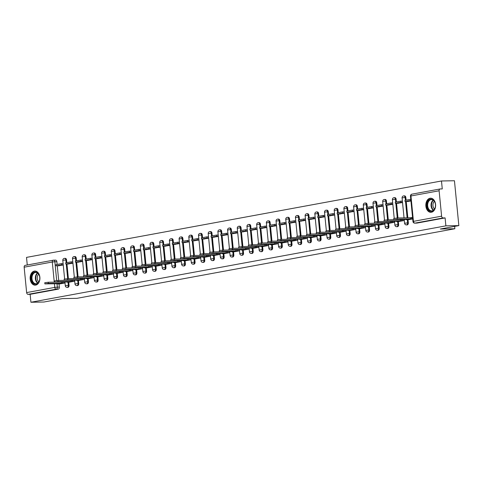 <?xml version="1.0" encoding="UTF-8"?>
<svg xmlns="http://www.w3.org/2000/svg" width="483" height="483" viewBox="0 0 483 483"><rect width="100%" height="100%" fill="white"/><g stroke="black" fill="none" stroke-linecap="round" stroke-linejoin="round"><path stroke-width="0.72" d="M406.976 224.879A1.811 1.256 -91.1 0 0 407.121 224.891A1.811 1.256 -91.1 0 0 407.26 224.879A1.811 1.256 -91.1 0 0 408.328 222.85L407.61 222.868A1.811 1.256 88.9 0 1 406.547 224.891A1.811 1.256 88.9 0 1 406.402 224.903L407.121 224.891M397.28 226.666A1.811 1.256 -91.1 0 0 397.424 226.678A1.811 1.256 -91.1 0 0 397.569 226.66A1.811 1.256 -91.1 0 0 398.632 224.637L397.92 224.649A1.811 1.256 88.9 0 1 396.851 226.672A1.811 1.256 88.9 0 1 396.706 226.69L397.424 226.678M387.589 228.453A1.811 1.256 -91.1 0 0 387.734 228.459A1.811 1.256 -91.1 0 0 387.873 228.447A1.811 1.256 -91.1 0 0 388.942 226.424L388.223 226.436A1.811 1.256 88.9 0 1 387.155 228.459A1.811 1.256 88.9 0 1 387.016 228.471L387.734 228.459M377.893 230.234A1.811 1.256 -91.1 0 0 378.038 230.246A1.811 1.256 -91.1 0 0 378.183 230.228A1.811 1.256 -91.1 0 0 379.246 228.205L378.533 228.224A1.811 1.256 88.9 0 1 377.465 230.246A1.811 1.256 88.9 0 1 377.32 230.258L378.038 230.246M368.203 232.021A1.811 1.256 -91.1 0 0 368.342 232.033A1.811 1.256 -91.1 0 0 368.487 232.015A1.811 1.256 -91.1 0 0 369.555 229.993L368.837 230.005A1.811 1.256 88.9 0 1 367.768 232.027A1.811 1.256 88.9 0 1 367.629 232.045L368.342 232.033M358.507 233.808A1.811 1.256 -91.1 0 0 358.652 233.814A1.811 1.256 -91.1 0 0 358.791 233.802A1.811 1.256 -91.1 0 0 359.859 231.78L359.141 231.792A1.811 1.256 88.9 0 1 358.078 233.814A1.811 1.256 88.9 0 1 357.933 233.826L358.652 233.814M348.817 235.589A1.811 1.256 -91.1 0 0 348.955 235.601A1.811 1.256 -91.1 0 0 349.1 235.583A1.811 1.256 -91.1 0 0 350.169 233.561L349.45 233.573A1.811 1.256 88.9 0 1 348.382 235.601A1.811 1.256 88.9 0 1 348.237 235.613L348.955 235.601M339.12 237.376A1.811 1.256 -91.1 0 0 339.265 237.382A1.811 1.256 -91.1 0 0 339.404 237.37A1.811 1.256 -91.1 0 0 340.473 235.348L339.754 235.36A1.811 1.256 88.9 0 1 338.692 237.382A1.811 1.256 88.9 0 1 338.547 237.401L339.265 237.382M329.424 239.163A1.811 1.256 -91.1 0 0 329.569 239.17A1.811 1.256 -91.1 0 0 329.714 239.157A1.811 1.256 -91.1 0 0 330.777 237.135L330.064 237.147A1.811 1.256 88.9 0 1 328.995 239.17A1.811 1.256 88.9 0 1 328.851 239.182L329.569 239.17M319.734 240.945A1.811 1.256 -91.1 0 0 319.873 240.957A1.811 1.256 -91.1 0 0 320.018 240.939A1.811 1.256 -91.1 0 0 321.086 238.916L320.368 238.928A1.811 1.256 88.9 0 1 319.299 240.957A1.811 1.256 88.9 0 1 319.16 240.969L319.873 240.957M310.038 242.732A1.811 1.256 -91.1 0 0 310.183 242.738A1.811 1.256 -91.1 0 0 310.321 242.726A1.811 1.256 -91.1 0 0 311.39 240.703L310.672 240.715A1.811 1.256 88.9 0 1 309.609 242.738A1.811 1.256 88.9 0 1 309.464 242.756L310.183 242.738M300.348 244.513A1.811 1.256 -91.1 0 0 300.486 244.525A1.811 1.256 -91.1 0 0 300.631 244.513A1.811 1.256 -91.1 0 0 301.7 242.484L300.981 242.502A1.811 1.256 88.9 0 1 299.913 244.525A1.811 1.256 88.9 0 1 299.774 244.537L300.486 244.525M290.651 246.3A1.811 1.256 -91.1 0 0 290.796 246.312A1.811 1.256 -91.1 0 0 290.935 246.294A1.811 1.256 -91.1 0 0 292.004 244.271L291.285 244.283A1.811 1.256 88.9 0 1 290.223 246.306A1.811 1.256 88.9 0 1 290.078 246.324L290.796 246.312M280.955 248.087A1.811 1.256 -91.1 0 0 281.1 248.093A1.811 1.256 -91.1 0 0 281.245 248.081A1.811 1.256 -91.1 0 0 282.307 246.058L281.595 246.07A1.811 1.256 88.9 0 1 280.526 248.093A1.811 1.256 88.9 0 1 280.382 248.105L281.1 248.093M271.265 249.868A1.811 1.256 -91.1 0 0 271.41 249.88A1.811 1.256 -91.1 0 0 271.549 249.868A1.811 1.256 -91.1 0 0 272.617 247.839L271.899 247.857A1.811 1.256 88.9 0 1 270.83 249.88A1.811 1.256 88.9 0 1 270.691 249.892L271.41 249.88M261.569 251.655A1.811 1.256 -91.1 0 0 261.714 251.667A1.811 1.256 -91.1 0 0 261.858 251.649A1.811 1.256 -91.1 0 0 262.921 249.626L262.209 249.639A1.811 1.256 88.9 0 1 261.14 251.661A1.811 1.256 88.9 0 1 260.995 251.679L261.714 251.667M251.878 253.442A1.811 1.256 -91.1 0 0 252.017 253.448A1.811 1.256 -91.1 0 0 252.162 253.436A1.811 1.256 -91.1 0 0 253.231 251.414L252.512 251.426A1.811 1.256 88.9 0 1 251.444 253.448A1.811 1.256 88.9 0 1 251.305 253.46L252.017 253.448M242.182 255.223A1.811 1.256 -91.1 0 0 242.327 255.235A1.811 1.256 -91.1 0 0 242.466 255.217A1.811 1.256 -91.1 0 0 243.535 253.195L242.816 253.207A1.811 1.256 88.9 0 1 241.754 255.235A1.811 1.256 88.9 0 1 241.609 255.247L242.327 255.235M232.492 257.01A1.811 1.256 -91.1 0 0 232.631 257.016A1.811 1.256 -91.1 0 0 232.776 257.004A1.811 1.256 -91.1 0 0 233.844 254.982L233.126 254.994A1.811 1.256 88.9 0 1 232.057 257.016A1.811 1.256 88.9 0 1 231.918 257.034L232.631 257.016M222.796 258.797A1.811 1.256 -91.1 0 0 222.941 258.803A1.811 1.256 -91.1 0 0 223.08 258.791A1.811 1.256 -91.1 0 0 224.148 256.769L223.43 256.781A1.811 1.256 88.9 0 1 222.367 258.803A1.811 1.256 88.9 0 1 222.222 258.816L222.941 258.803M213.1 260.579A1.811 1.256 -91.1 0 0 213.244 260.591A1.811 1.256 -91.1 0 0 213.389 260.572A1.811 1.256 -91.1 0 0 214.452 258.55L213.74 258.562A1.811 1.256 88.9 0 1 212.671 260.591A1.811 1.256 88.9 0 1 212.526 260.603L213.244 260.591M203.409 262.366A1.811 1.256 -91.1 0 0 203.548 262.372A1.811 1.256 -91.1 0 0 203.693 262.36A1.811 1.256 -91.1 0 0 204.762 260.337L204.043 260.349A1.811 1.256 88.9 0 1 202.975 262.372A1.811 1.256 88.9 0 1 202.836 262.39L203.548 262.372M193.713 264.147A1.811 1.256 -91.1 0 0 193.858 264.159A1.811 1.256 -91.1 0 0 194.003 264.147A1.811 1.256 -91.1 0 0 195.066 262.118L194.347 262.136A1.811 1.256 88.9 0 1 193.285 264.159A1.811 1.256 88.9 0 1 193.14 264.171L193.858 264.159M184.023 265.934A1.811 1.256 -91.1 0 0 184.162 265.946A1.811 1.256 -91.1 0 0 184.307 265.928A1.811 1.256 -91.1 0 0 185.375 263.905L184.657 263.917A1.811 1.256 88.9 0 1 183.588 265.94A1.811 1.256 88.9 0 1 183.449 265.958L184.162 265.946M174.327 267.721A1.811 1.256 -91.1 0 0 174.472 267.727A1.811 1.256 -91.1 0 0 174.611 267.715A1.811 1.256 -91.1 0 0 175.679 265.692L174.961 265.704A1.811 1.256 88.9 0 1 173.898 267.727A1.811 1.256 88.9 0 1 173.753 267.739L174.472 267.727M164.631 269.502A1.811 1.256 -91.1 0 0 164.775 269.514A1.811 1.256 -91.1 0 0 164.92 269.502A1.811 1.256 -91.1 0 0 165.983 267.473L165.271 267.491A1.811 1.256 88.9 0 1 164.202 269.514A1.811 1.256 88.9 0 1 164.057 269.526L164.775 269.514M154.94 271.289A1.811 1.256 -91.1 0 0 155.085 271.301A1.811 1.256 -91.1 0 0 155.224 271.283A1.811 1.256 -91.1 0 0 156.293 269.26L155.574 269.272A1.811 1.256 88.9 0 1 154.506 271.295A1.811 1.256 88.9 0 1 154.367 271.313L155.085 271.301M145.244 273.076A1.811 1.256 -91.1 0 0 145.389 273.082A1.811 1.256 -91.1 0 0 145.534 273.07A1.811 1.256 -91.1 0 0 146.597 271.048L145.884 271.06A1.811 1.256 88.9 0 1 144.815 273.082A1.811 1.256 88.9 0 1 144.671 273.094L145.389 273.082M135.554 274.857A1.811 1.256 -91.1 0 0 135.693 274.869A1.811 1.256 -91.1 0 0 135.838 274.851A1.811 1.256 -91.1 0 0 136.906 272.829L136.188 272.841A1.811 1.256 88.9 0 1 135.119 274.869A1.811 1.256 88.9 0 1 134.98 274.881L135.693 274.869M125.858 276.644A1.811 1.256 -91.1 0 0 126.003 276.65A1.811 1.256 -91.1 0 0 126.141 276.638A1.811 1.256 -91.1 0 0 127.21 274.616L126.492 274.628A1.811 1.256 88.9 0 1 125.429 276.65A1.811 1.256 88.9 0 1 125.284 276.668L126.003 276.65M116.168 278.431A1.811 1.256 -91.1 0 0 116.306 278.437A1.811 1.256 -91.1 0 0 116.451 278.425A1.811 1.256 -91.1 0 0 117.52 276.403L116.801 276.415A1.811 1.256 88.9 0 1 115.733 278.437A1.811 1.256 88.9 0 1 115.594 278.45L116.306 278.437M106.471 280.212A1.811 1.256 -91.1 0 0 106.616 280.225A1.811 1.256 -91.1 0 0 106.755 280.206A1.811 1.256 -91.1 0 0 107.824 278.184L107.105 278.196A1.811 1.256 88.9 0 1 106.043 280.225A1.811 1.256 88.9 0 1 105.898 280.237L106.616 280.225M96.775 282A1.811 1.256 -91.1 0 0 96.92 282.006A1.811 1.256 -91.1 0 0 97.065 281.994A1.811 1.256 -91.1 0 0 98.127 279.971L97.415 279.983A1.811 1.256 88.9 0 1 96.346 282.006A1.811 1.256 88.9 0 1 96.202 282.024L96.92 282.006M87.085 283.787A1.811 1.256 -91.1 0 0 87.23 283.793A1.811 1.256 -91.1 0 0 87.369 283.781A1.811 1.256 -91.1 0 0 88.437 281.752L87.719 281.77A1.811 1.256 88.9 0 1 86.65 283.793A1.811 1.256 88.9 0 1 86.511 283.805L87.23 283.793M77.389 285.568A1.811 1.256 -91.1 0 0 77.534 285.58A1.811 1.256 -91.1 0 0 77.678 285.562A1.811 1.256 -91.1 0 0 78.741 283.539L78.029 283.551A1.811 1.256 88.9 0 1 76.96 285.574A1.811 1.256 88.9 0 1 76.815 285.592L77.534 285.58M67.698 287.355A1.811 1.256 -91.1 0 0 67.837 287.361A1.811 1.256 -91.1 0 0 67.982 287.349A1.811 1.256 -91.1 0 0 69.051 285.326L68.332 285.338A1.811 1.256 88.9 0 1 67.264 287.361A1.811 1.256 88.9 0 1 67.125 287.373L67.837 287.361M34.341 271.114A7.058 4.896 -91.1 0 0 30.151 278.606A7.058 4.896 -91.1 0 0 35.156 285.169A7.058 4.896 -91.1 0 0 35.712 285.109A7.058 4.896 -91.1 0 0 39.902 277.622A7.058 4.896 -91.1 0 0 34.897 271.054A7.058 4.896 -91.1 0 0 34.341 271.114M430.039 198.253A7.058 4.896 -91.1 0 0 425.849 205.746A7.058 4.896 -91.1 0 0 430.86 212.309A7.058 4.896 -91.1 0 0 431.416 212.248A7.058 4.896 -91.1 0 0 435.606 204.756A7.058 4.896 -91.1 0 0 430.601 198.193A7.058 4.896 -91.1 0 0 430.039 198.253M458.85 225.609L440.333 229.02L454.865 228.749L76.936 298.337L62.404 298.609L43.887 302.02L30.918 302.255L445.881 225.851L458.85 225.609L454.449 180.745L441.486 180.98L26.517 257.391L27.265 264.992M441.486 180.98L442.265 188.925L440.242 188.962A1.811 1.292 79.6 0 0 440.091 188.974A1.811 1.292 79.6 0 0 439.113 190.779L441.607 216.173A1.811 1.292 79.6 0 0 443.086 217.948L414.933 223.128A1.811 1.256 88.9 0 1 414.794 223.146L416.811 223.104A1.811 1.256 88.9 0 1 416.672 223.098M445.881 225.851L445.103 217.905L443.086 217.948M55.448 260.15A1.811 1.256 88.9 0 1 55.587 260.132A1.811 1.256 88.9 0 1 56.867 261.714L57.133 264.436M57.266 265.795L58.703 280.46M59.041 283.919L59.355 287.107L57.332 287.15A1.811 1.256 88.9 0 1 56.27 289.172L28.117 294.352A1.811 1.292 -100.4 0 1 26.637 292.583L24.15 267.19A1.811 1.292 -100.4 0 1 25.128 265.384A1.811 1.292 -100.4 0 1 25.279 265.366M28.117 294.352L30.139 294.316L30.918 302.255M67.777 263.996L72.951 263.229M69.558 282.12L74.708 281.178M77.473 262.209L82.641 261.442M79.248 280.333L84.404 279.391M87.169 260.422L92.338 259.661M88.944 278.552L94.094 277.604M96.86 258.64L102.028 257.874M98.641 276.765L103.791 275.823M106.556 256.853L111.724 256.087M108.331 274.978L113.487 274.036M116.246 255.066L121.42 254.306M118.027 273.197L123.177 272.249M125.942 253.285L131.11 252.518M127.717 271.41L132.873 270.468M135.638 251.498L140.807 250.737M137.413 269.623L142.563 268.681M145.329 249.711L150.497 248.95M147.104 267.842L152.26 266.9M155.025 247.93L160.193 247.163M156.8 266.055L161.95 265.113M164.715 246.143L169.889 245.382M166.496 264.273L171.646 263.326M174.411 244.362L179.579 243.595M176.186 262.486L181.342 261.544M184.101 242.575L189.276 241.808M185.883 260.699L191.033 259.757M193.798 240.788L198.966 240.027M195.573 258.918L200.729 257.97M203.494 239.007L208.662 238.24M205.269 257.131L210.419 256.189M213.184 237.219L218.352 236.453M214.965 255.344L220.115 254.402M222.88 235.432L228.048 234.672M224.655 253.563L229.811 252.615M232.571 233.651L237.745 232.884M234.352 251.776L239.502 250.834M242.267 231.864L247.435 231.103M244.042 249.989L249.198 249.047M251.957 230.077L257.131 229.316M253.738 248.208L258.888 247.266M261.653 228.296L266.821 227.529M263.428 246.421L268.584 245.479M271.349 226.509L276.517 225.748M273.124 244.639L278.274 243.692M281.04 224.728L286.214 223.961M282.821 242.852L287.971 241.911M290.736 222.941L295.904 222.174M292.511 241.065L297.667 240.123M300.426 221.154L305.6 220.393M302.207 239.284L307.357 238.336M310.122 219.373L315.29 218.606M311.897 237.497L317.053 236.555M319.818 217.585L324.987 216.819M321.593 235.71L326.743 234.768M329.509 215.798L334.677 215.038M331.29 233.929L336.44 232.981M339.205 214.017L344.373 213.251M340.98 232.142L346.13 231.2M348.895 212.23L354.069 211.469M350.676 230.355L355.826 229.413M358.591 210.443L363.759 209.682M360.366 228.574L365.522 227.632M368.281 208.662L373.456 207.895M370.063 226.787L375.213 225.845M377.978 206.875L383.146 206.114M379.753 225L384.909 224.058M387.674 205.094L392.842 204.327M389.449 223.218L394.599 222.277M397.364 203.307L402.538 202.54M399.145 221.431L404.295 220.489M407.06 201.52L410.948 200.994M408.835 219.65L412.705 218.938M405.841 197.456L405.122 197.469A1.811 1.256 88.9 0 0 403.842 195.893L404.561 195.875A1.811 1.256 -91.1 0 1 405.841 197.456L406.106 200.179M406.239 201.538L407.833 217.803M408.014 219.662L408.328 222.85M396.145 199.244L395.426 199.256A1.811 1.256 88.9 0 0 394.152 197.674L394.871 197.662A1.811 1.256 -91.1 0 1 396.145 199.244L396.41 201.966M396.543 203.319L397.98 217.984M398.324 221.449L398.632 224.637M386.448 201.025L385.736 201.043A1.811 1.256 88.9 0 0 384.456 199.461L385.174 199.449A1.811 1.256 -91.1 0 1 386.448 201.025L386.72 203.748M386.853 205.106L388.29 219.771M388.628 223.231L388.942 226.424M376.758 202.812L376.04 202.824A1.811 1.256 88.9 0 0 374.766 201.248L375.478 201.23A1.811 1.256 -91.1 0 1 376.758 202.812L377.024 205.535M377.157 206.893L378.594 221.552M378.932 225.018L379.246 228.205M367.062 204.599L366.349 204.611A1.811 1.256 88.9 0 0 365.07 203.029L365.788 203.017A1.811 1.256 -91.1 0 1 367.062 204.599L367.328 207.322M367.46 208.674L368.903 223.339M369.241 226.805L369.555 229.993M357.372 206.38L356.653 206.398A1.811 1.256 88.9 0 0 355.379 204.816L356.092 204.804A1.811 1.256 -91.1 0 1 357.372 206.38L357.637 209.103M357.77 210.461L359.207 225.126M359.545 228.586L359.859 231.78M347.675 208.167L346.957 208.179A1.811 1.256 88.9 0 0 345.683 206.597L346.402 206.585A1.811 1.256 -91.1 0 1 347.675 208.167L347.941 210.89M348.074 212.248L349.511 226.907M349.855 230.373L350.169 233.561M337.985 209.954L337.267 209.966A1.811 1.256 88.9 0 0 335.987 208.384L336.705 208.372A1.811 1.256 -91.1 0 1 337.985 209.954L338.251 212.677M338.384 214.029L339.821 228.694M340.159 232.16L340.473 235.348M328.289 211.735L327.571 211.747A1.811 1.256 88.9 0 0 326.297 210.171L327.015 210.159A1.811 1.256 -91.1 0 1 328.289 211.735L328.555 214.458M328.688 215.816L330.124 230.482M330.469 233.941L330.777 237.135M318.593 213.522L317.88 213.534A1.811 1.256 88.9 0 0 316.6 211.952L317.319 211.94A1.811 1.256 -91.1 0 1 318.593 213.522L318.865 216.245M318.997 217.604L320.434 232.263M320.772 235.728L321.086 238.916M308.903 215.309L308.184 215.321A1.811 1.256 88.9 0 0 306.91 213.74L307.623 213.727A1.811 1.256 -91.1 0 1 308.903 215.309L309.168 218.026M309.301 219.385L310.738 234.05M311.076 237.509L311.39 240.703M299.206 217.09L298.488 217.102A1.811 1.256 88.9 0 0 297.214 215.527L297.933 215.509A1.811 1.256 -91.1 0 1 299.206 217.09L299.472 219.813M299.605 221.172L301.048 235.837M301.386 239.296L301.7 242.484M289.516 218.877L288.798 218.89A1.811 1.256 88.9 0 0 287.518 217.308L288.236 217.296A1.811 1.256 -91.1 0 1 289.516 218.877L289.782 221.6M289.915 222.953L291.352 237.618M291.69 241.083L292.004 244.271M279.82 220.659L279.102 220.677A1.811 1.256 88.9 0 0 277.828 219.095L278.546 219.083A1.811 1.256 -91.1 0 1 279.82 220.659L280.086 223.381M280.218 224.74L281.655 239.405M282 242.864L282.307 246.058M270.124 222.446L269.411 222.458A1.811 1.256 88.9 0 0 268.131 220.882L268.85 220.864A1.811 1.256 -91.1 0 1 270.124 222.446L270.395 225.169M270.528 226.527L271.965 241.192M272.303 244.652L272.617 247.839M260.434 224.233L259.715 224.245A1.811 1.256 88.9 0 0 258.441 222.663L259.154 222.651A1.811 1.256 -91.1 0 1 260.434 224.233L260.699 226.956M260.832 228.308L262.269 242.973M262.607 246.439L262.921 249.626M250.737 226.014L250.025 226.032A1.811 1.256 88.9 0 0 248.745 224.45L249.463 224.438A1.811 1.256 -91.1 0 1 250.737 226.014L251.003 228.737M251.142 230.095L252.579 244.76M252.917 248.22L253.231 251.414M241.047 227.801L240.329 227.813A1.811 1.256 88.9 0 0 239.055 226.231L239.767 226.219A1.811 1.256 -91.1 0 1 241.047 227.801L241.313 230.524M241.446 231.882L242.883 246.541M243.221 250.007L243.535 253.195M231.351 229.588L230.632 229.6A1.811 1.256 88.9 0 0 229.359 228.018L230.077 228.006A1.811 1.256 -91.1 0 1 231.351 229.588L231.617 232.311M231.749 233.663L233.186 248.328M233.531 251.794L233.844 254.982M221.661 231.369L220.942 231.387A1.811 1.256 88.9 0 0 219.662 229.805L220.381 229.793A1.811 1.256 -91.1 0 1 221.661 231.369L221.926 234.092M222.059 235.45L223.496 250.116M223.834 253.575L224.148 256.769M211.965 233.156L211.246 233.168A1.811 1.256 88.9 0 0 209.972 231.586L210.691 231.574A1.811 1.256 -91.1 0 1 211.965 233.156L212.23 235.879M212.363 237.238L213.8 251.897M214.144 255.362L214.452 258.55M202.268 234.943L201.556 234.955A1.811 1.256 88.9 0 0 200.276 233.374L200.994 233.361A1.811 1.256 -91.1 0 1 202.268 234.943L202.54 237.66M202.673 239.019L204.11 253.684M204.448 257.143L204.762 260.337M192.578 236.724L191.86 236.736A1.811 1.256 88.9 0 0 190.586 235.161L191.298 235.143A1.811 1.256 -91.1 0 1 192.578 236.724L192.844 239.447M192.977 240.806L194.414 255.471M194.752 258.93L195.066 262.118M182.882 238.511L182.163 238.524A1.811 1.256 88.9 0 0 180.89 236.942L181.608 236.93A1.811 1.256 -91.1 0 1 182.882 238.511L183.148 241.234M183.28 242.587L184.723 257.252M185.061 260.717L185.375 263.905M173.192 240.299L172.473 240.311A1.811 1.256 88.9 0 0 171.199 238.729L171.912 238.717A1.811 1.256 -91.1 0 1 173.192 240.299L173.457 243.015M173.59 244.374L175.027 259.039M175.365 262.498L175.679 265.692M163.496 242.08L162.777 242.092A1.811 1.256 88.9 0 0 161.503 240.516L162.222 240.498A1.811 1.256 -91.1 0 1 163.496 242.08L163.761 244.803M163.894 246.161L165.331 260.826M165.675 264.286L165.983 267.473M153.799 243.867L153.087 243.879A1.811 1.256 88.9 0 0 151.807 242.297L152.525 242.285A1.811 1.256 -91.1 0 1 153.799 243.867L154.071 246.59M154.204 247.942L155.641 262.607M155.979 266.073L156.293 269.26M144.109 245.648L143.391 245.666A1.811 1.256 88.9 0 0 142.117 244.084L142.829 244.072A1.811 1.256 -91.1 0 1 144.109 245.648L144.375 248.371M144.508 249.729L145.944 264.394M146.283 267.854L146.597 271.048M134.413 247.435L133.7 247.447A1.811 1.256 88.9 0 0 132.42 245.871L133.139 245.853A1.811 1.256 -91.1 0 1 134.413 247.435L134.685 250.158M134.817 251.516L136.254 266.175M136.592 269.641L136.906 272.829M124.723 249.222L124.004 249.234A1.811 1.256 88.9 0 0 122.73 247.652L123.443 247.64A1.811 1.256 -91.1 0 1 124.723 249.222L124.988 251.945M125.121 253.297L126.558 267.962M126.896 271.428L127.21 274.616M115.026 251.003L114.308 251.021A1.811 1.256 88.9 0 0 113.034 249.439L113.753 249.427A1.811 1.256 -91.1 0 1 115.026 251.003L115.292 253.726M115.425 255.084L116.868 269.749M117.206 273.209L117.52 276.403M105.336 252.79L104.618 252.802A1.811 1.256 88.9 0 0 103.338 251.22L104.056 251.208A1.811 1.256 -91.1 0 1 105.336 252.79L105.602 255.513M105.735 256.871L107.172 271.531M107.51 274.996L107.824 278.184M95.64 254.577L94.922 254.589A1.811 1.256 88.9 0 0 93.648 253.007L94.366 252.995A1.811 1.256 -91.1 0 1 95.64 254.577L95.906 257.3M96.039 258.653L97.475 273.318M97.82 276.783L98.127 279.971M85.944 256.358L85.231 256.37A1.811 1.256 88.9 0 0 83.951 254.795L84.67 254.782A1.811 1.256 -91.1 0 1 85.944 256.358L86.216 259.081M86.348 260.44L87.785 275.105M88.123 278.564L88.437 281.752M76.254 258.145L75.535 258.157A1.811 1.256 88.9 0 0 74.261 256.576L74.974 256.564A1.811 1.256 -91.1 0 1 76.254 258.145L76.519 260.868M76.652 262.221L78.089 276.886M78.427 280.351L78.741 283.539M66.557 259.932L65.845 259.945A1.811 1.256 88.9 0 0 64.565 258.363L65.283 258.351A1.811 1.256 -91.1 0 1 66.557 259.932L66.823 262.649M66.956 264.008L68.399 278.673M68.737 282.132L69.051 285.326M454.63 226.388L454.865 228.749M58.087 265.777L63.255 265.016M59.862 283.907L65.018 282.96M445.103 217.905L416.956 223.092A1.811 1.256 88.9 0 1 416.811 223.104M30.139 294.316L58.286 289.136A1.811 1.256 -91.1 0 0 59.355 287.107M44.883 283.889L44.768 282.724L48.27 282.253L48.385 283.424L44.883 283.889L57.199 283.732M61.305 282.054L61.419 283.183L48.385 283.424M65.012 282.893L61.419 283.183M62.754 282.935L62.663 282.024M59.892 283.901L57.223 283.956M61.516 263.627L55.986 264.648L56.1 265.813L61.631 264.799L61.516 263.627L63.116 263.603M63.231 264.769L61.631 264.799M59.222 265.759L56.1 265.813M54.639 282.138L48.27 282.253M31.618 275.745A6.104 4.238 88.9 0 1 35.724 272.007A6.104 4.238 88.9 0 1 39.594 276.379A6.104 4.238 88.9 0 1 39.654 279.675A6.104 4.238 88.9 0 1 39.479 280.46A6.104 4.238 88.9 0 1 33.967 283.732A6.104 4.238 88.9 0 1 31.618 275.745M39.606 276.439A5.657 3.924 -91.1 0 0 35.766 272.442A5.657 3.924 -91.1 0 0 32.234 275.914A5.657 3.924 -91.1 0 0 35.977 283.75A5.657 3.924 -91.1 0 0 39.509 280.279A5.657 3.924 -91.1 0 0 39.666 279.615M38.827 281.879A4.45 3.085 88.9 0 1 37.457 276.294A4.45 3.085 88.9 0 1 38.682 274.211M35.416 271.09L35.452 271.09A7.01 4.86 -91.1 0 0 35.416 271.09A7.01 4.86 -91.1 0 0 31.039 275.395A7.01 4.86 -91.1 0 0 35.676 285.115A7.01 4.86 -91.1 0 0 35.712 285.109L35.676 285.115M427.322 202.884A6.104 4.238 88.9 0 1 431.422 199.147A6.104 4.238 88.9 0 1 435.298 203.518A6.104 4.238 88.9 0 1 435.358 206.815A6.104 4.238 88.9 0 1 435.177 207.599A6.104 4.238 88.9 0 1 429.665 210.872A6.104 4.238 88.9 0 1 427.322 202.884M435.31 203.578A5.657 3.924 -91.1 0 0 431.47 199.582A5.657 3.924 -91.1 0 0 427.938 203.053A5.657 3.924 -91.1 0 0 431.681 210.89A5.657 3.924 -91.1 0 0 435.213 207.418A5.657 3.924 -91.1 0 0 435.37 206.754M434.525 209.018A4.45 3.085 88.9 0 1 433.16 203.434A4.45 3.085 88.9 0 1 434.386 201.345M431.12 198.229L431.15 198.229A7.01 4.86 -91.1 0 0 431.12 198.229A7.01 4.86 -91.1 0 0 426.737 202.534A7.01 4.86 -91.1 0 0 431.379 212.254A7.01 4.86 -91.1 0 0 431.41 212.248L431.379 212.254M54.579 282.102L54.464 280.937L57.966 280.472L58.081 281.637L54.579 282.102L66.895 281.945M71.001 280.267L71.11 281.396L58.081 281.637M74.702 281.106L71.11 281.396M72.45 281.148L72.359 280.243M69.588 282.12L66.92 282.169M71.206 261.846L65.676 262.861L65.791 264.032L71.321 263.012L71.206 261.846L72.812 261.816M72.927 262.981L71.321 263.012M68.912 263.972L65.791 264.032M64.336 280.351L57.966 280.472M64.275 280.321L64.161 279.15L67.656 278.685L67.771 279.85L64.275 280.321L76.592 280.164M80.691 278.48L80.806 279.609L67.771 279.85M84.398 279.325L80.806 279.609M82.14 279.367L82.05 278.456M79.284 280.333L76.61 280.382M80.903 260.059L75.372 261.08L75.487 262.245L81.017 261.225L80.903 260.059L82.502 260.029M82.617 261.194L81.017 261.225M78.608 262.184L75.487 262.245M74.026 278.57L67.656 278.685M73.965 278.534L73.851 277.369L77.352 276.904L77.467 278.069L73.965 278.534L86.282 278.377M90.387 276.699L90.496 277.828L77.467 278.069M94.088 277.538L90.496 277.828M91.836 277.58L91.746 276.668M88.975 278.552L86.306 278.6M90.593 258.278L85.062 259.293L85.177 260.458L90.707 259.443L90.593 258.278L92.199 258.248M92.313 259.413L90.707 259.443M88.304 260.403L85.177 260.458M83.722 276.783L77.352 276.904M83.662 276.747L83.547 275.582L87.043 275.117L87.157 276.282L83.662 276.747L95.978 276.596M100.084 274.912L100.192 276.041L87.157 276.282M103.785 275.757L100.192 276.041M101.527 275.793L101.442 274.887M98.671 276.765L95.996 276.813M100.289 256.491L94.759 257.511L94.873 258.677L100.404 257.656L100.289 256.491L101.895 256.461M102.004 257.626L100.404 257.656M97.995 258.616L94.873 258.677M93.418 274.996L87.043 275.117M93.352 274.966L93.237 273.795L96.739 273.33L96.854 274.495L93.352 274.966L105.668 274.809M109.774 273.124L109.889 274.259L96.854 274.495M113.475 273.97L109.889 274.259M111.223 274.012L111.132 273.1M108.361 274.978L105.692 275.026M109.979 254.704L104.449 255.724L104.563 256.89L110.094 255.869L109.979 254.704L111.585 254.674M111.7 255.845L110.094 255.869M107.691 256.835L104.563 256.89M103.108 273.215L96.739 273.33L95.32 258.665M103.048 273.179L102.933 272.014L106.435 271.549L106.55 272.714L103.048 273.179L115.365 273.022M119.47 271.343L119.579 272.472L106.55 272.714M123.171 272.183L119.579 272.472M120.913 272.225L120.828 271.319M118.057 273.197L115.383 273.245M119.675 252.923L114.145 253.937L114.26 255.102L119.79 254.088L119.675 252.923L121.281 252.893M121.396 254.058L119.79 254.088M117.381 255.048L114.26 255.102M112.805 271.428L106.435 271.549L105.016 256.884M112.738 271.392L112.63 270.226L116.125 269.762L116.24 270.927L112.738 271.392L125.055 271.241M129.16 269.556L129.275 270.685L116.24 270.927M132.867 270.402L129.275 270.685M130.609 270.444L130.519 269.532M127.754 271.41L125.079 271.458M129.372 251.136L123.841 252.156L123.956 253.321L129.486 252.301L129.372 251.136L130.971 251.106M131.086 252.271L129.486 252.301M127.077 253.261L123.956 253.321M122.495 269.641L116.125 269.762M122.434 269.611L122.32 268.445L125.822 267.974L125.936 269.146L122.434 269.611L134.751 269.454M138.856 267.769L138.965 268.904L125.936 269.146M142.557 268.614L138.965 268.904M140.305 268.657L140.215 267.745M137.444 269.623L134.775 269.677M139.062 249.349L133.531 250.369L133.646 251.534L139.176 250.52L139.062 249.349L140.668 249.319M140.782 250.49L139.176 250.52M136.767 251.48L133.646 251.534M132.191 267.86L125.822 267.974M132.131 267.824L132.016 266.658L135.512 266.193L135.626 267.359L132.131 267.824L144.447 267.667M148.553 265.988L148.661 267.117L135.626 267.359M152.254 266.827L148.661 267.117M149.996 266.87L149.905 265.964M147.14 267.842L144.465 267.89M148.758 247.568L143.228 248.582L143.342 249.753L148.873 248.733L148.758 247.568L150.358 247.537M150.473 248.703L148.873 248.733M146.464 249.693L143.342 249.753M141.887 266.073L135.512 266.193M141.821 266.042L141.706 264.871L145.208 264.406L145.323 265.572L141.821 266.042L154.137 265.885M158.243 264.201L158.352 265.33L145.323 265.572M161.944 265.046L158.352 265.33M159.692 265.089L159.601 264.177M156.83 266.055L154.162 266.103M158.448 245.781L152.918 246.801L153.033 247.966L158.563 246.946L158.448 245.781L160.054 245.75M160.169 246.916L158.563 246.946M156.16 247.906L153.033 247.966M151.577 264.292L145.208 264.406M151.517 264.255L151.402 263.09L154.904 262.619L155.013 263.79L151.517 264.255L163.834 264.098M167.939 262.42L168.048 263.549L155.013 263.79M171.64 263.259L168.048 263.549M169.382 263.301L169.298 262.39M166.526 264.267L163.852 264.322M168.144 243.993L162.614 245.014L162.729 246.179L168.259 245.165L168.144 243.993L169.75 243.969M169.865 245.135L168.259 245.165M165.85 246.125L162.729 246.179M161.274 262.504L154.904 262.619M161.207 262.468L161.093 261.303L164.594 260.838L164.709 262.003L161.207 262.468L173.524 262.311M177.629 260.633L177.744 261.762L164.709 262.003M181.336 261.472L177.744 261.762M179.078 261.514L178.988 260.609M176.217 262.486L173.548 262.535M177.841 242.212L172.31 243.227L172.419 244.398L177.949 243.378L177.841 242.212L179.441 242.182M179.555 243.347L177.949 243.378M175.546 244.338L172.419 244.398M170.964 260.717L164.594 260.838M170.904 260.687L170.789 259.516L174.291 259.051L174.405 260.216L170.904 260.687L183.22 260.53M187.326 258.846L187.434 259.975L174.405 260.216M191.026 259.691L187.434 259.975M188.775 259.733L188.684 258.822M185.913 260.699L183.244 260.748M187.531 240.425L182 241.446L182.115 242.611L187.645 241.591L187.531 240.425L189.137 240.395M189.251 241.56L187.645 241.591M185.237 242.551L182.115 242.611M180.66 258.936L174.291 259.051L172.872 244.386M180.6 258.9L180.485 257.735L183.981 257.27L184.095 258.435L180.6 258.9L192.916 258.743M197.016 257.065L197.13 258.194L184.095 258.435M200.723 257.904L197.13 258.194M198.465 257.946L198.374 257.034M195.609 258.918L192.934 258.966M197.227 238.644L191.697 239.659L191.811 240.824L197.342 239.809L197.227 238.644L198.827 238.614M198.942 239.779L197.342 239.809M194.933 240.769L191.811 240.824M190.35 257.149L183.981 257.27L182.568 242.605M190.29 257.113L190.175 255.948L193.677 255.483L193.792 256.648L190.29 257.113L202.606 256.956M206.712 255.278L206.821 256.407L193.792 256.648M210.413 256.117L206.821 256.407M208.161 256.159L208.07 255.253M205.299 257.131L202.631 257.179M206.917 236.857L201.387 237.877L201.502 239.043L207.032 238.022L206.917 236.857L208.523 236.827M208.638 237.992L207.032 238.022M204.629 238.982L201.502 239.043M200.047 255.362L193.677 255.483L192.258 240.818M199.986 255.332L199.871 254.161L203.367 253.696L203.482 254.861L199.986 255.332L212.303 255.175M216.408 253.49L216.517 254.626L203.482 254.861M220.109 254.336L216.517 254.626M217.851 254.378L217.761 253.466M214.995 255.344L212.321 255.392M216.613 235.07L211.083 236.09L211.198 237.256L216.728 236.235L216.613 235.07L218.219 235.04M218.328 236.211L216.728 236.235M214.319 237.201L211.198 237.256M209.743 253.581L203.367 253.696M209.676 253.545L209.562 252.38L213.063 251.915L213.178 253.08L209.676 253.545L221.993 253.388M226.098 251.709L226.213 252.838L213.178 253.08M229.799 252.549L226.213 252.838M227.547 252.591L227.457 251.685M224.686 253.563L222.017 253.611M226.304 233.289L220.773 234.303L220.888 235.469L226.418 234.454L226.304 233.289L227.91 233.259M228.024 234.424L226.418 234.454M224.015 235.414L220.888 235.469M219.433 251.794L213.063 251.915M219.373 251.758L219.258 250.592L222.76 250.128L222.874 251.293L219.373 251.758L231.689 251.607M235.795 249.922L235.903 251.051L222.874 251.293M239.496 250.768L235.903 251.051M237.238 250.804L237.153 249.898M234.382 251.776L231.707 251.824M236 231.502L230.469 232.522L230.584 233.687L236.115 232.667L236 231.502L237.606 231.472M237.721 232.637L236.115 232.667M233.706 233.627L230.584 233.687M229.129 250.007L222.76 250.128M229.063 249.977L228.948 248.811L232.45 248.34L232.565 249.512L229.063 249.977L241.379 249.82M245.485 248.135L245.599 249.27L232.565 249.512M249.192 248.98L245.599 249.27M246.934 249.023L246.843 248.111M244.078 249.989L241.403 250.043M245.696 229.715L240.166 230.735L240.28 231.9L245.811 230.886L245.696 229.715L247.296 229.685M247.411 230.856L245.811 230.886M243.402 231.846L240.28 231.9M238.819 248.226L232.45 248.34M238.759 248.19L238.644 247.024L242.146 246.559L242.261 247.725L238.759 248.19L251.075 248.033M255.181 246.354L255.29 247.483L242.261 247.725M258.882 247.193L255.29 247.483M256.63 247.236L256.539 246.33M253.768 248.208L251.1 248.256M255.386 227.934L249.856 228.948L249.971 230.119L255.501 229.099L255.386 227.934L256.992 227.904M257.107 229.069L255.501 229.099M253.092 230.059L249.971 230.119M248.516 246.439L242.146 246.559M248.455 246.402L248.34 245.237L251.836 244.772L251.951 245.938L248.455 246.402L260.772 246.252M264.877 244.567L264.986 245.696L251.951 245.938M268.578 245.412L264.986 245.696M266.32 245.455L266.23 244.543M263.464 246.421L260.79 246.469M265.082 226.147L259.552 227.167L259.667 228.332L265.197 227.312L265.082 226.147L266.682 226.116M266.797 227.282L265.197 227.312M262.788 228.272L259.667 228.332M258.206 244.658L251.836 244.772M258.145 244.621L258.031 243.456L261.532 242.985L261.647 244.156L258.145 244.621L270.462 244.464M274.567 242.786L274.676 243.915L261.647 244.156M278.268 243.625L274.676 243.915M276.016 243.667L275.926 242.756M273.155 244.633L270.486 244.688M274.773 224.36L269.242 225.38L269.357 226.545L274.887 225.531L274.773 224.36L276.379 224.329M276.493 225.501L274.887 225.531M272.484 226.491L269.357 226.545M267.902 242.871L261.532 242.985L260.114 228.326M267.842 242.834L267.727 241.669L271.229 241.204L271.337 242.369L267.842 242.834L280.158 242.677M284.264 240.999L284.372 242.128L271.337 242.369M287.965 241.838L284.372 242.128M285.707 241.88L285.622 240.975M282.851 242.852L280.176 242.901M284.469 222.578L278.939 223.593L279.053 224.764L284.584 223.744L284.469 222.578L286.075 222.548M286.19 223.714L284.584 223.744M282.175 224.704L279.053 224.764M277.598 241.083L271.229 241.204L269.81 226.539M277.532 241.053L277.417 239.882L280.919 239.417L281.034 240.582L277.532 241.053L289.848 240.896M293.954 239.212L294.069 240.341L281.034 240.582M297.655 240.057L294.069 240.341M295.403 240.099L295.312 239.188M292.541 241.065L289.872 241.114M294.165 220.791L288.635 221.812L288.743 222.977L294.274 221.957L294.165 220.791L295.765 220.761M295.88 221.926L294.274 221.957M291.871 222.917L288.743 222.977M287.288 239.302L280.919 239.417M287.228 239.266L287.113 238.101L290.615 237.63L290.73 238.801L287.228 239.266L299.545 239.109M303.65 237.431L303.759 238.56L290.73 238.801M307.351 238.27L303.759 238.56M305.093 238.312L305.008 237.401M302.237 239.284L299.563 239.333M303.855 219.004L298.325 220.025L298.44 221.19L303.97 220.176L303.855 219.004L305.461 218.98M305.576 220.145L303.97 220.176M301.561 221.136L298.44 221.19M296.985 237.515L290.615 237.63M296.918 237.479L296.81 236.314L300.305 235.849L300.42 237.014L296.918 237.479L309.235 237.322M313.34 235.644L313.455 236.773L300.42 237.014M317.047 236.483L313.455 236.773M314.789 236.525L314.699 235.619M311.933 237.497L309.259 237.545M313.552 217.223L308.021 218.244L308.136 219.409L313.666 218.388L313.552 217.223L315.151 217.193M315.266 218.358L313.666 218.388M311.257 219.348L308.136 219.409M306.675 235.728L300.305 235.849M306.614 235.698L306.5 234.527L310.001 234.062L310.116 235.227L306.614 235.698L318.931 235.541M323.036 233.857L323.145 234.986L310.116 235.227M326.737 234.702L323.145 234.986M324.485 234.744L324.395 233.832M321.624 235.71L318.955 235.758M323.242 215.436L317.711 216.456L317.826 217.622L323.356 216.601L323.242 215.436L324.848 215.406M324.962 216.577L323.356 216.601M320.947 217.567L317.826 217.622M316.371 233.947L310.001 234.062M316.311 233.911L316.196 232.746L319.692 232.281L319.806 233.446L316.311 233.911L328.627 233.754M332.733 232.075L332.841 233.204L319.806 233.446M336.434 232.915L332.841 233.204M334.176 232.957L334.085 232.051M331.32 233.929L328.645 233.977M332.938 213.655L327.408 214.669L327.522 215.835L333.053 214.82L332.938 213.655L334.538 213.625M334.653 214.79L333.053 214.82M330.644 215.78L327.522 215.835M326.067 232.16L319.692 232.281M326.001 232.124L325.886 230.959L329.388 230.494L329.503 231.659L326.001 232.124L338.317 231.973M342.423 230.288L342.538 231.417L329.503 231.659M346.124 231.134L342.538 231.417M343.872 231.17L343.781 230.264M341.01 232.142L338.341 232.19M342.628 211.868L337.098 212.888L337.212 214.054L342.743 213.033L342.628 211.868L344.234 211.838M344.349 213.003L342.743 213.033M340.34 213.993L337.212 214.054M335.757 230.373L329.388 230.494M335.697 230.343L335.582 229.177L339.084 228.707L339.199 229.878L335.697 230.343L348.014 230.186M352.119 228.501L352.228 229.636L339.199 229.878M355.82 229.347L352.228 229.636M353.562 229.389L353.478 228.477M350.706 230.355L348.032 230.409M352.324 210.081L346.794 211.101L346.909 212.266L352.439 211.252L352.324 210.081L353.93 210.051M354.045 211.222L352.439 211.252M350.03 212.212L346.909 212.266M345.454 228.592L339.084 228.707L337.665 214.041M345.387 228.556L345.273 227.39L348.774 226.925L348.889 228.091L345.387 228.556L357.704 228.399M361.809 226.72L361.924 227.849L348.889 228.091M365.516 227.559L361.924 227.849M363.258 227.602L363.168 226.696M360.396 228.574L357.728 228.622M362.021 208.3L356.49 209.314L356.605 210.485L362.135 209.465L362.021 208.3L363.621 208.27M363.735 209.435L362.135 209.465M359.726 210.425L356.605 210.485M355.144 226.805L348.774 226.925L347.362 212.26M355.083 226.769L354.969 225.603L358.471 225.138L358.585 226.304L355.083 226.769L367.4 226.618M371.505 224.933L371.614 226.062L358.585 226.304M375.206 225.778L371.614 226.062M372.954 225.821L372.864 224.909M370.093 226.787L367.424 226.835M371.711 206.513L366.18 207.533L366.295 208.698L371.825 207.678L371.711 206.513L373.317 206.483M373.431 207.648L371.825 207.678M369.417 208.638L366.295 208.698M364.84 225.024L358.471 225.138L357.052 210.473M364.78 224.987L364.665 223.822L368.161 223.351L368.275 224.523L364.78 224.987L377.096 224.83M381.202 223.146L381.31 224.281L368.275 224.523M384.903 223.991L381.31 224.281M382.645 224.034L382.554 223.122M379.789 225L377.114 225.054M381.407 204.726L375.877 205.746L375.991 206.911L381.522 205.897L381.407 204.726L383.007 204.695M383.122 205.867L381.522 205.897M379.113 206.857L375.991 206.911M374.53 223.237L368.161 223.351M374.47 223.2L374.355 222.035L377.857 221.57L377.972 222.735L374.47 223.2L386.786 223.043M390.892 221.365L391.001 222.494L377.972 222.735M394.593 222.204L391.001 222.494M392.341 222.246L392.25 221.341M389.479 223.218L386.811 223.267M391.097 202.945L385.567 203.959L385.682 205.13L391.212 204.11L391.097 202.945L392.703 202.914M392.818 204.08L391.212 204.11M388.809 205.07L385.682 205.13M384.226 221.449L377.857 221.57M384.166 221.419L384.051 220.248L387.553 219.783L387.662 220.948L384.166 221.419L396.483 221.262M400.588 219.578L400.697 220.707L387.662 220.948M404.289 220.423L400.697 220.707M402.031 220.465L401.947 219.554M399.175 221.431L396.501 221.48M400.793 201.157L395.263 202.178L395.378 203.343L400.908 202.323L400.793 201.157L402.399 201.127M402.514 202.292L400.908 202.323M398.499 203.283L395.378 203.343M393.923 219.668L387.553 219.783M393.856 219.632L393.742 218.467L397.243 217.996L397.358 219.167L393.856 219.632L406.173 219.475M412.681 218.66L411.727 218.678L411.613 217.513L410.278 217.761L410.393 218.926L397.358 219.167M411.727 218.678L410.393 218.926M408.866 219.644L406.197 219.699M410.484 199.37L404.953 200.391L405.068 201.556L410.598 200.542L410.785 199.37M410.9 200.536L410.598 200.542M408.195 201.502L405.068 201.556M410.278 217.761L397.243 217.996M411.613 217.513L412.567 217.495M439.113 190.779L410.967 195.965L413.454 221.359L441.607 216.173M56.867 261.714L54.845 261.75L56.686 280.551M57 283.738L57.332 287.15L54.79 287.397L54.434 283.787M54.271 282.144L52.297 262.003L24.15 267.19M26.637 292.583L54.79 287.397A1.811 1.292 79.6 0 0 56.27 289.172L58.286 289.136M403.842 195.893A1.811 1.811 0 0 0 402.079 197.879L405.122 197.469L405.4 200.312M405.521 201.55L407.115 217.815M407.296 219.674L407.61 222.868L404.567 223.273A1.811 1.811 0 0 0 406.402 224.903M394.152 197.674A1.811 1.811 0 0 0 392.383 199.66L395.426 199.256L395.704 202.093M395.831 203.337L397.267 217.996M397.606 221.462L397.92 224.649L394.877 225.054A1.811 1.811 0 0 0 396.706 226.69M384.456 199.461A1.811 1.811 0 0 0 382.693 201.447L385.736 201.043L386.014 203.88M386.134 205.118L387.571 219.783M387.909 223.249L388.223 226.436L385.18 226.841A1.811 1.811 0 0 0 387.016 228.471M374.766 201.248A1.811 1.811 0 0 0 372.997 203.228L376.04 202.824L376.317 205.667M376.438 206.905L377.875 221.57M378.219 225.03L378.533 228.224L375.484 228.628A1.811 1.811 0 0 0 377.32 230.258M365.07 203.029A1.811 1.811 0 0 0 363.301 205.015L366.349 204.611L366.627 207.449M366.748 208.692L368.185 223.351M368.523 226.817L368.837 230.005L365.794 230.409A1.811 1.811 0 0 0 367.629 232.045M355.379 204.816A1.811 1.811 0 0 0 353.61 206.802L356.653 206.398L356.931 209.236M358.833 228.598L359.141 231.792L356.098 232.196A1.811 1.811 0 0 0 357.933 233.826M345.683 206.597A1.811 1.811 0 0 0 343.914 208.584L346.957 208.179L347.235 211.017M349.137 230.385L349.45 233.573L346.408 233.983A1.811 1.811 0 0 0 348.237 235.613M335.987 208.384A1.811 1.811 0 0 0 334.224 210.371L337.267 209.966L337.545 212.804M339.44 232.172L339.754 235.36L336.711 235.764A1.811 1.811 0 0 0 338.547 237.401M326.297 210.171A1.811 1.811 0 0 0 324.528 212.158L327.571 211.747L327.848 214.591M327.969 215.829L329.412 230.494M329.75 233.953L330.064 237.147L327.021 237.551A1.811 1.811 0 0 0 328.851 239.182M316.6 211.952A1.811 1.811 0 0 0 314.838 213.939L317.88 213.534L318.158 216.372M318.279 217.616L319.716 232.281M320.054 235.74L320.368 238.928L317.325 239.333A1.811 1.811 0 0 0 319.16 240.969M306.91 213.74A1.811 1.811 0 0 0 305.141 215.726L308.184 215.321L308.462 218.159M308.583 219.397L310.02 234.062M310.364 237.527L310.672 240.715L307.629 241.12A1.811 1.811 0 0 0 309.464 242.756M297.214 215.527A1.811 1.811 0 0 0 295.445 217.513L298.488 217.102L298.772 219.946M298.892 221.184L300.329 235.849M300.668 239.308L300.981 242.502L297.939 242.907A1.811 1.811 0 0 0 299.774 244.537M287.518 217.308A1.811 1.811 0 0 0 285.755 219.294L288.798 218.89L289.076 221.727M289.196 222.971L290.633 237.63M290.971 241.095L291.285 244.283L288.242 244.688A1.811 1.811 0 0 0 290.078 246.324M277.828 219.095A1.811 1.811 0 0 0 276.059 221.081L279.102 220.677L279.379 223.514M279.506 224.752L280.943 239.417M281.281 242.883L281.595 246.07L278.552 246.475A1.811 1.811 0 0 0 280.382 248.105M268.131 220.882A1.811 1.811 0 0 0 266.368 222.862L269.411 222.458L269.689 225.301M271.585 244.664L271.899 247.857L268.856 248.262A1.811 1.811 0 0 0 270.691 249.892M258.441 222.663A1.811 1.811 0 0 0 256.672 224.649L259.715 224.245L259.993 227.082M261.895 246.451L262.209 249.639L259.16 250.043A1.811 1.811 0 0 0 260.995 251.679M248.745 224.45A1.811 1.811 0 0 0 246.976 226.436L250.025 226.032L250.303 228.87M250.423 230.107L251.86 244.772M252.198 248.238L252.512 251.426L249.47 251.83A1.811 1.811 0 0 0 251.305 253.46M239.055 226.231A1.811 1.811 0 0 0 237.286 228.218L240.329 227.813L240.606 230.651M240.727 231.894L242.164 246.559M242.508 250.019L242.816 253.207L239.773 253.617A1.811 1.811 0 0 0 241.609 255.247M229.359 228.018A1.811 1.811 0 0 0 227.59 230.005L230.632 229.6L230.91 232.438M231.037 233.675L232.474 248.34M232.812 251.806L233.126 254.994L230.083 255.398A1.811 1.811 0 0 0 231.918 257.034M219.662 229.805A1.811 1.811 0 0 0 217.899 231.792L220.942 231.387L221.22 234.225M221.341 235.463L222.778 250.128M223.116 253.587L223.43 256.781L220.387 257.185A1.811 1.811 0 0 0 222.222 258.816M209.972 231.586A1.811 1.811 0 0 0 208.203 233.573L211.246 233.168L211.524 236.006M211.645 237.25L213.088 251.915M213.426 255.374L213.74 258.562L210.697 258.973A1.811 1.811 0 0 0 212.526 260.603M200.276 233.374A1.811 1.811 0 0 0 198.513 235.36L201.556 234.955L201.834 237.793M201.954 239.031L203.391 253.696M203.729 257.161L204.043 260.349L201 260.754A1.811 1.811 0 0 0 202.836 262.39M190.586 235.161A1.811 1.811 0 0 0 188.817 237.147L191.86 236.736L192.137 239.58M194.039 258.942L194.347 262.136L191.304 262.541A1.811 1.811 0 0 0 193.14 264.171M180.89 236.942A1.811 1.811 0 0 0 179.121 238.928L182.163 238.524L182.447 241.361M184.343 260.729L184.657 263.917L181.614 264.322A1.811 1.811 0 0 0 183.449 265.958M171.199 238.729A1.811 1.811 0 0 0 169.43 240.715L172.473 240.311L172.751 243.148M174.653 262.517L174.961 265.704L171.918 266.109A1.811 1.811 0 0 0 173.753 267.739M161.503 240.516A1.811 1.811 0 0 0 159.734 242.496L162.777 242.092L163.055 244.935M163.182 246.173L164.618 260.838M164.957 264.298L165.271 267.491L162.228 267.896A1.811 1.811 0 0 0 164.057 269.526M151.807 242.297A1.811 1.811 0 0 0 150.044 244.283L153.087 243.879L153.365 246.716M153.485 247.96L154.922 262.619M155.26 266.085L155.574 269.272L152.531 269.677A1.811 1.811 0 0 0 154.367 271.313M142.117 244.084A1.811 1.811 0 0 0 140.348 246.07L143.391 245.666L143.668 248.504M143.789 249.741L145.232 264.406M145.57 267.872L145.884 271.06L142.835 271.464A1.811 1.811 0 0 0 144.671 273.094M132.42 245.871A1.811 1.811 0 0 0 130.651 247.851L133.7 247.447L133.978 250.285M134.099 251.528L135.536 266.193M135.874 269.653L136.188 272.841L133.145 273.251A1.811 1.811 0 0 0 134.98 274.881M122.73 247.652A1.811 1.811 0 0 0 120.961 249.639L124.004 249.234L124.282 252.072M124.403 253.309L125.84 267.974M126.184 271.44L126.492 274.628L123.449 275.032A1.811 1.811 0 0 0 125.284 276.668M113.034 249.439A1.811 1.811 0 0 0 111.265 251.426L114.308 251.021L114.592 253.859M114.713 255.096L116.149 269.762M116.488 273.221L116.801 276.415L113.759 276.819A1.811 1.811 0 0 0 115.594 278.45M103.338 251.22A1.811 1.811 0 0 0 101.575 253.207L104.618 252.802L104.896 255.64M106.791 275.008L107.105 278.196L104.062 278.606A1.811 1.811 0 0 0 105.898 280.237M93.648 253.007A1.811 1.811 0 0 0 91.879 254.994L94.922 254.589L95.199 257.427M97.101 276.795L97.415 279.983L94.372 280.388A1.811 1.811 0 0 0 96.202 282.024M83.951 254.795A1.811 1.811 0 0 0 82.188 256.781L85.231 256.37L85.509 259.214M85.63 260.452L87.067 275.117M87.405 278.576L87.719 281.77L84.676 282.175A1.811 1.811 0 0 0 86.511 283.805M74.261 256.576A1.811 1.811 0 0 0 72.492 258.562L75.535 258.157L75.813 260.995M75.934 262.239L77.371 276.898M77.715 280.363L78.029 283.551L74.98 283.956A1.811 1.811 0 0 0 76.815 285.592M64.565 258.363A1.811 1.811 0 0 0 62.796 260.349L65.845 259.945L66.123 262.782M66.243 264.02L67.68 278.685M68.018 282.15L68.332 285.338L65.29 285.743A1.811 1.811 0 0 0 67.125 287.373M53.426 260.186A1.811 1.256 88.9 0 1 53.571 260.174A1.811 1.256 88.9 0 1 54.845 261.75L52.297 262.003A1.811 1.292 -100.4 0 1 53.275 260.204A1.811 1.292 -100.4 0 1 53.426 260.186M416.956 223.092L414.933 223.128A1.811 1.292 79.6 0 1 413.454 221.359L412.959 221.51A1.811 1.811 0 0 0 414.794 223.146M440.091 188.974L411.939 194.16A1.811 1.811 0 0 0 410.465 196.116L410.967 195.965A1.811 1.292 -100.4 0 1 411.939 194.16A1.811 1.292 -100.4 0 1 412.096 194.142M37.668 283.159A5.657 3.924 88.9 0 1 35.633 275.847A5.657 3.924 88.9 0 1 37.475 272.967M37.777 273.191A5.47 3.792 -91.1 0 0 36.074 275.914A5.47 3.792 -91.1 0 0 37.958 282.929M433.366 210.298A5.657 3.924 88.9 0 1 431.331 202.987A5.657 3.924 88.9 0 1 433.179 200.107M433.48 200.33A5.47 3.792 -91.1 0 0 431.772 203.053A5.47 3.792 -91.1 0 0 433.656 210.069M65.29 285.743L64.921 281.981M64.625 278.999L62.796 260.349M74.98 283.956L74.611 280.2M74.322 277.212L72.492 258.562M84.676 282.175L84.308 278.413M84.012 275.425L82.188 256.781M94.372 280.388L94.004 276.632M93.708 273.644L91.879 254.994M104.062 278.606L103.694 274.845M103.404 271.857L101.575 253.207M113.759 276.819L113.39 273.058M113.094 270.069L111.265 251.426M123.449 275.032L123.08 271.277M122.791 268.288L120.961 249.639M133.145 273.251L132.777 269.49M132.481 266.501L130.651 247.851M142.835 271.464L142.467 267.703M142.177 264.72L140.348 246.07M152.531 269.677L152.163 265.922M151.867 262.933L150.044 244.283M162.228 267.896L161.859 264.135M161.564 261.146L159.734 242.496M171.918 266.109L171.55 262.347M171.26 259.365L169.43 240.715M181.614 264.322L181.246 260.566M180.95 257.578L179.121 238.928M191.304 262.541L190.936 258.779M190.646 255.791L188.817 237.147M201 260.754L200.632 256.998M200.336 254.01L198.513 235.36M210.697 258.973L210.322 255.211M210.033 252.223L208.203 233.573M220.387 257.185L220.019 253.424M219.729 250.436L217.899 231.792M230.083 255.398L229.715 251.643M229.419 248.654L227.59 230.005M239.773 253.617L239.405 249.856M239.115 246.867L237.286 228.218M249.47 251.83L249.101 248.069M248.805 245.08L246.976 226.436M259.16 250.043L258.791 246.288M258.502 243.299L256.672 224.649M268.856 248.262L268.488 244.501M268.192 241.512L266.368 222.862M278.552 246.475L278.184 242.714M277.888 239.731L276.059 221.081M288.242 244.688L287.874 240.932M287.584 237.944L285.755 219.294M297.939 242.907L297.57 239.145M297.274 236.157L295.445 217.513M307.629 241.12L307.26 237.364M306.971 234.376L305.141 215.726M317.325 239.333L316.957 235.577M316.661 232.589L314.838 213.939M327.021 237.551L326.647 233.79M326.357 230.802L324.528 212.158M336.711 235.764L336.343 232.009M336.053 229.02L334.224 210.371M346.408 233.983L346.039 230.222M345.743 227.233L343.914 208.584M356.098 232.196L355.73 228.435M355.44 225.446L353.61 206.802M365.794 230.409L365.426 226.654M365.13 223.665L363.301 205.015M375.484 228.628L375.116 224.867M374.826 221.878L372.997 203.228M385.18 226.841L384.812 223.08M384.516 220.097L382.693 201.447M394.877 225.054L394.508 221.299M394.213 218.31L392.383 199.66M404.567 223.273L404.199 219.511M404.042 217.875L402.079 197.879M55.587 260.132L53.571 260.174A1.811 1.811 0 0 0 53.275 260.204L25.128 265.384M410.465 196.116L412.959 221.51"/></g></svg>
